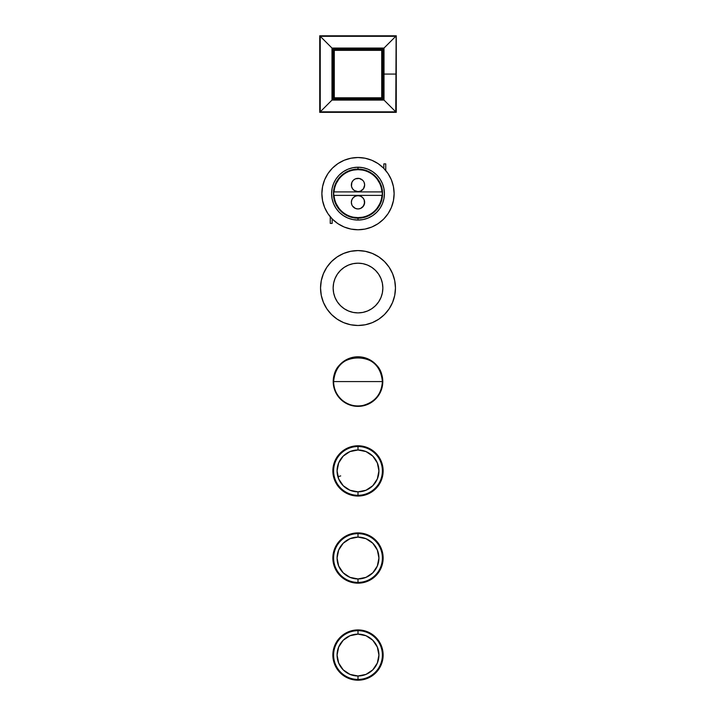 <?xml version="1.0" encoding="UTF-8"?>
<svg xmlns="http://www.w3.org/2000/svg" width="716" height="716" viewBox="0 0 716 716"><rect width="100%" height="100%" fill="white"/><g stroke="black" fill="none" stroke-linecap="round" stroke-linejoin="round"><path stroke-width="1.07" d="M353.534 170.077L358 169.656L358 169.083A24.559 24.559 0 0 0 333.441 193.642A24.559 24.559 0 0 0 358 218.21L358 220.063A26.42 26.42 0 0 1 331.58 193.642A26.42 26.42 0 0 1 358 167.222L358 169.271A24.371 24.371 0 0 0 333.629 193.642A24.371 24.371 0 0 0 358 218.022L358 218.21A24.559 24.559 0 0 1 333.441 193.642A24.559 24.559 0 0 1 358 169.083A24.559 24.559 0 0 1 382.559 193.642A24.559 24.559 0 0 1 358 218.21L358 218.022A24.371 24.371 0 0 1 333.629 193.642A24.371 24.371 0 0 1 358 169.271A24.362 24.362 0 0 0 333.638 193.642A24.362 24.362 0 0 0 358 218.013L358 218.022A24.362 24.362 0 0 1 333.638 193.642A24.362 24.362 0 0 1 358 169.28L358 169.656A23.986 23.986 0 0 0 334.077 191.906L333.799 191.906A24.263 24.263 0 0 0 333.799 195.379L334.077 195.379A23.986 23.986 0 0 0 358 217.628L353.534 217.208M348.236 171.106L348.236 171.267A24.416 24.416 0 0 1 351.932 169.996L351.932 169.844A24.559 24.559 0 0 0 348.236 171.106A24.559 24.559 0 0 1 351.932 169.844L351.932 169.996A24.416 24.416 0 0 0 348.236 171.267L348.236 171.106M332.457 168.099L327.964 173.576L332.457 168.099L337.934 163.606L344.172 160.268L350.956 158.218L358 157.52A36.122 36.122 0 0 1 394.122 193.642A36.122 36.122 0 0 1 358 229.764A36.122 36.122 0 0 0 394.122 193.642A36.122 36.122 0 0 0 358 157.52A36.122 36.122 0 0 0 321.878 193.642A36.122 36.122 0 0 0 358 229.764A36.122 36.122 0 0 1 321.878 193.642A36.122 36.122 0 0 1 358 157.52L365.044 158.218L371.828 160.268L378.066 163.606L383.543 168.099L388.036 173.576L383.543 168.099M332.161 223.41L332.161 218.89L332.161 223.41L330.255 223.41L332.161 223.41M330.255 216.778L330.255 223.41L330.255 216.778M385.745 170.506L385.745 163.883L383.839 163.883L383.839 168.394L383.839 163.883L385.745 163.883L385.745 170.506M327.964 213.708L332.457 219.186L337.934 223.678L332.457 219.186L327.964 213.708L324.625 207.47L322.576 200.695L321.878 193.642L322.576 186.599L324.625 179.823L327.964 173.576M378.066 223.678L383.543 219.186L388.036 213.708L383.543 219.186L378.066 223.678L371.828 227.017L365.044 229.075L358 229.764L350.956 229.075L344.172 227.017L337.934 223.678M367.764 216.178A24.559 24.559 0 0 1 364.068 217.44A24.559 24.559 0 0 0 367.764 216.178L367.764 216.026A24.416 24.416 0 0 1 364.068 217.297L364.068 217.297A24.416 24.416 0 0 0 367.764 216.026L367.764 216.178M379.632 204.015L377.323 207.855M362.466 217.208L358 217.628A23.986 23.986 0 0 0 381.923 195.379L382.201 195.379A24.263 24.263 0 0 0 382.201 191.906L381.923 191.906A23.986 23.986 0 0 0 358 169.656L362.466 170.077M338.677 207.855L336.368 204.015M362.699 207.014L364.516 203.613L364.14 199.773L364.65 202.315L363.522 206.002L360.542 208.454L358 208.956A6.65 6.65 0 0 1 351.35 202.315A6.65 6.65 0 0 1 358 195.665A6.65 6.65 0 0 1 364.65 202.315A6.65 6.65 0 0 1 358 208.956L355.458 208.454L352.478 206.002L353.301 207.014M351.86 199.773L351.35 202.315L351.86 204.857L351.35 202.315L351.86 199.773L353.301 197.616L355.458 196.175L358 195.665L360.542 196.175L362.699 197.616L364.14 199.773M336.368 183.278L338.677 179.43M377.323 179.43L379.632 183.278M364.14 187.52L364.65 184.979L364.14 182.428L364.65 184.979L363.522 188.666L360.542 191.118L358 191.619A6.65 6.65 0 0 1 351.35 184.979A6.65 6.65 0 0 1 358 178.329A6.65 6.65 0 0 1 364.65 184.979A6.65 6.65 0 0 1 358 191.619L354.304 190.501L352.478 188.666L351.484 186.267L351.86 187.52M363.522 181.282L364.14 182.428M353.301 180.271L351.86 182.428L351.484 186.267L351.86 182.428L353.301 180.271L355.458 178.83L359.298 178.454L362.699 180.271M358 169.28A24.362 24.362 0 0 1 382.362 193.642A24.362 24.362 0 0 1 358 218.013A24.362 24.362 0 0 0 382.362 193.642A24.362 24.362 0 0 0 358 169.28L358 169.271A24.371 24.371 0 0 1 382.371 193.642A24.371 24.371 0 0 1 358 218.022L358 218.013A24.371 24.371 0 0 0 382.371 193.642A24.371 24.371 0 0 0 358 169.271M358 169.083L358 167.222A26.42 26.42 0 0 1 384.42 193.642A26.42 26.42 0 0 1 358 220.063L358 218.21A24.559 24.559 0 0 0 382.559 193.642A24.559 24.559 0 0 0 358 169.083M388.036 173.576L391.375 179.823L393.424 186.599L394.122 193.642L393.424 200.695L391.375 207.47L388.036 213.708M358 167.222L352.845 167.732L347.887 169.236L343.322 171.679L339.321 174.964L336.028 178.964L333.593 183.529L332.09 188.487L331.58 193.642L332.09 198.797L333.593 203.756L336.028 208.32L339.321 212.33L343.322 215.614L347.887 218.058L352.845 219.561L358 220.063L363.155 219.561L368.114 218.058L372.678 215.614L376.679 212.33L379.972 208.32L382.407 203.756L383.91 198.797L384.42 193.642L383.91 188.487L382.407 183.529L379.972 178.964L376.679 174.964L372.678 171.679L368.114 169.236L363.155 167.732L358 167.222M382.201 195.379L333.799 195.379A24.263 24.263 0 0 1 333.799 191.906L382.201 191.906A24.263 24.263 0 0 1 382.201 195.379L333.799 195.379M333.799 191.906L382.201 191.906M352.478 206.002L351.86 204.857M358 532.892L358 533.644A24.389 24.389 0 0 1 382.389 558.033A24.389 24.389 0 0 1 358 582.421L358 583.173A25.141 25.141 0 0 0 383.141 558.033A25.141 25.141 0 0 0 358 532.892A25.141 25.141 0 0 0 332.859 558.033A25.141 25.141 0 0 0 358 583.173L358 582.421A24.389 24.389 0 0 0 382.389 558.033A24.389 24.389 0 0 0 358 533.644L358 537.107A20.925 20.925 0 0 1 378.925 558.033A20.925 20.925 0 0 1 358 578.949L358 582.421L358 578.949L349.99 577.356L343.206 572.827L338.668 566.034L337.075 558.033L338.668 550.022L343.206 543.238L349.99 538.701L358 537.107L366.01 538.701L372.794 543.238L377.332 550.022L378.925 558.033L377.332 566.034L372.794 572.827L366.01 577.356L358 578.949A20.925 20.925 0 0 1 337.075 558.033A20.925 20.925 0 0 1 358 537.107L358 533.644A24.389 24.389 0 0 0 333.611 558.033A24.389 24.389 0 0 0 358 582.421A24.389 24.389 0 0 1 333.611 558.033A24.389 24.389 0 0 1 358 533.644L358 532.892L353.095 533.375L348.379 534.798L344.029 537.125L340.225 540.249L337.093 544.062L334.775 548.411L333.343 553.128L332.859 558.033L333.343 562.937L334.775 567.654L337.093 571.995L340.225 575.807L344.029 578.931L348.379 581.258L353.095 582.69L358 583.173L362.905 582.69L367.621 581.258L371.971 578.931L375.775 575.807L378.907 571.995L381.225 567.654L382.657 562.937L383.141 558.033L382.657 553.128L381.225 548.411L378.907 544.062L375.775 540.249L371.971 537.125L367.621 534.798L362.905 533.375L358 532.892M358 250.582A37.456 37.456 0 0 1 395.456 288.038A37.456 37.456 0 0 1 358 325.485L350.697 324.769L343.671 322.639L337.191 319.175L331.517 314.521L326.863 308.847L323.399 302.367L321.269 295.341L320.544 288.038L321.269 280.726L323.399 273.7L326.863 267.229L331.517 261.555L337.191 256.892L343.671 253.437L350.697 251.307L358 250.582L365.303 251.307L372.329 253.437L378.809 256.892L384.483 261.555L389.137 267.229L392.601 273.7L394.731 280.726L395.456 288.038L394.731 295.341L392.601 302.367L389.137 308.847L384.483 314.521L378.809 319.175L372.329 322.639L365.303 324.769L358 325.485A37.456 37.456 0 0 1 320.544 288.038A37.456 37.456 0 0 1 358 250.582M333.146 288.038L333.629 292.88L335.043 297.543L337.334 301.839L340.431 305.607L344.19 308.703L348.486 310.995L353.149 312.409L358 312.892L362.851 312.409L367.514 310.995L371.81 308.703L375.569 305.607L378.666 301.839L380.957 297.543L382.371 292.88L382.854 288.038L382.371 283.187L380.957 278.524L378.666 274.228L375.569 270.46L371.81 267.372L367.514 265.072L362.851 263.658L358 263.184L353.149 263.658L348.486 265.072L344.19 267.372L340.431 270.46L337.334 274.228L335.043 278.524L333.629 283.187L333.146 288.038A24.854 24.854 0 0 0 357.991 312.892A24.854 24.854 0 0 1 333.146 288.038A24.854 24.854 0 0 1 358 263.184A24.854 24.854 0 0 0 333.146 288.029M382.854 288.029A24.854 24.854 0 0 0 358.009 263.184A24.854 24.854 0 0 1 382.854 288.038A24.854 24.854 0 0 1 358 312.892A24.854 24.854 0 0 0 382.854 288.047M337.191 256.892L331.517 261.555L326.863 267.229M326.863 308.847L331.517 314.521L337.191 319.175M384.483 314.521L389.137 308.847M389.137 267.229L384.483 261.555L378.809 256.892M358 495.302A24.389 24.389 0 0 0 382.389 470.913A24.389 24.389 0 0 0 358 446.524L358 449.988A20.925 20.925 0 0 1 378.925 470.913A20.925 20.925 0 0 1 358 491.838L358 496.054A25.141 25.141 0 0 0 383.141 470.913A25.141 25.141 0 0 0 358 445.773L358 446.524A24.389 24.389 0 0 1 382.389 470.913A24.389 24.389 0 0 1 358 495.302A24.389 24.389 0 0 1 333.611 470.913A24.389 24.389 0 0 1 358 446.524L358 445.773L362.905 446.256L367.621 447.688L371.971 450.006L375.775 453.139L378.907 456.942L381.225 461.292L382.657 466.009L383.141 470.913L382.657 475.818L381.225 480.534L378.907 484.884L375.775 488.688L371.971 491.82L367.621 494.138L362.905 495.57L358 496.054L353.095 495.57L348.379 494.138L344.029 491.82L340.225 488.688L337.093 484.884L334.775 480.534L333.343 475.818L332.859 470.913L333.343 466.009L334.775 461.292L337.093 456.942L340.225 453.139L344.029 450.006L348.379 447.688L353.095 446.256L358 445.773A25.141 25.141 0 0 0 332.859 470.913A25.141 25.141 0 0 0 358 496.054L358 491.838A20.925 20.925 0 0 1 337.075 470.913A20.925 20.925 0 0 1 358 449.988L358 446.524A24.389 24.389 0 0 0 333.611 470.913A24.389 24.389 0 0 0 358 495.302M340.7 475.925C336.968 476.999 336.968 476.999 340.7 475.916M358 491.838L366.01 490.245L372.794 485.708L377.332 478.923L378.925 470.913L377.332 462.903L372.794 456.119L366.01 451.581L358 449.988L349.99 451.581L343.206 456.119L338.668 462.903L337.075 470.913L338.668 478.923L343.206 485.708L349.99 490.245L358 491.838M381.726 97.797L381.726 50.353L334.274 50.353L334.274 97.797L381.726 97.797L334.274 97.797L332.591 99.479L383.409 99.479L382.299 98.369L333.701 98.369L333.701 49.771L332.591 48.661L332.591 99.479L333.701 98.369L382.299 98.369L383.409 99.479L383.409 48.661L382.299 49.771L382.299 98.369L381.726 97.797L382.299 98.369L382.299 49.771L383.409 48.661L332.591 48.661L333.701 49.771L382.299 49.771L381.726 50.353L381.726 97.797M332.117 48.196L331.991 100.079L383.883 99.954L384.009 48.062L331.991 48.062L332.591 48.661L332.591 99.479L383.409 99.479L384.009 100.079L332.117 99.954L332.591 99.479L332.117 99.954L332.117 48.196L383.883 48.196L383.883 99.954L383.409 99.479L383.409 48.661L383.883 48.196L383.409 48.661L332.591 48.661L332.117 48.196M333.701 49.771L333.701 98.369L334.274 97.797L334.274 50.353L333.701 49.771L334.274 50.353L381.726 50.353L382.299 49.771L333.701 49.771M358 680.2L358 679.448A24.389 24.389 0 0 1 333.611 655.059A24.389 24.389 0 0 1 358 630.671L358 629.919A25.141 25.141 0 0 0 332.859 655.059A25.141 25.141 0 0 0 358 680.2A25.141 25.141 0 0 0 383.141 655.059A25.141 25.141 0 0 0 358 629.919L358 630.671A24.389 24.389 0 0 0 333.611 655.059A24.389 24.389 0 0 0 358 679.448L358 675.985A20.925 20.925 0 0 1 337.075 655.059A20.925 20.925 0 0 1 358 634.134L358 630.671L358 634.134L349.99 635.727L343.206 640.265L338.668 647.049L337.075 655.059L338.668 663.07L343.206 669.854L349.99 674.391L358 675.985L366.01 674.391L372.794 669.854L377.332 663.07L378.925 655.059L377.332 647.049L372.794 640.265L366.01 635.727L358 634.134A20.925 20.925 0 0 1 378.925 655.059A20.925 20.925 0 0 1 358 675.985L358 679.448A24.389 24.389 0 0 0 382.389 655.059A24.389 24.389 0 0 0 358 630.671A24.389 24.389 0 0 1 382.389 655.059A24.389 24.389 0 0 1 358 679.448L358 680.2L353.095 679.717L348.379 678.285L344.029 675.967L340.225 672.834L337.093 669.03L334.775 664.681L333.343 659.964L332.859 655.059L333.343 650.155L334.775 645.438L337.093 641.088L340.225 637.285L344.029 634.152L348.379 631.834L353.095 630.402L358 629.919L362.905 630.402L367.621 631.834L371.971 634.152L375.775 637.285L378.907 641.088L381.225 645.438L382.657 650.155L383.141 655.059L382.657 659.964L381.225 664.681L378.907 669.03L375.775 672.834L371.971 675.967L367.621 678.285L362.905 679.717L358 680.2M358 356.783L358 357.186C343.188 358.635 335.052 366.762 333.611 381.574L382.389 381.574C380.948 366.762 372.812 358.635 358 357.186L353.167 357.257L348.513 358.671L344.226 360.962L340.467 364.041L337.388 367.8L335.097 372.087L333.683 376.741L333.209 381.574L333.683 386.416L335.097 391.061L337.388 395.348L340.467 399.107L344.226 402.195L348.513 404.486L353.167 405.891L358 406.375A24.791 24.791 0 0 0 382.791 381.574A24.791 24.791 0 0 0 358 356.783A24.791 24.791 0 0 0 333.209 381.574A24.791 24.791 0 0 0 358 406.375L362.833 405.891L367.487 404.486L371.774 402.195L375.533 399.107L378.612 395.348L380.903 391.061L382.317 386.416L382.791 381.574L382.317 376.741L380.903 372.087L378.612 367.8L375.533 364.041L371.774 360.962L367.487 358.671L362.833 357.257L358 356.783M358 405.963L358 405.963A24.389 24.389 0 0 0 382.389 381.574L333.611 381.574A24.389 24.389 0 0 0 358 405.963M333.611 381.574C333.754 389.003 336.601 395.187 342.159 400.128C348.262 405.104 355.199 406.885 362.949 405.462C375.059 402.079 381.538 394.122 382.389 381.574C383.901 350.115 332.099 350.115 333.611 381.574L333.611 381.574A24.389 24.389 0 0 1 358 357.186M396.27 35.8L395.76 36.31L396.27 35.8L319.73 35.8L331.991 48.062L384.009 48.062L331.991 48.062L331.991 100.079L331.991 48.062L320.24 36.31L395.76 36.31L320.24 36.31L319.873 112.197L331.991 100.079L384.009 100.079L396.27 112.34L396.27 35.8L396.27 112.34L395.76 111.83L396.127 35.943L395.76 111.83L384.009 100.079L384.009 74.07L395.76 74.07L384.009 74.07L384.009 48.062L395.76 36.31L384.009 48.062L384.009 100.079L331.991 100.079L320.24 111.83L320.24 36.31L319.73 35.8L396.27 35.8M319.73 112.34L320.24 111.83L395.76 111.83L320.24 111.83L319.73 112.34L319.73 35.8L319.73 112.34L396.27 112.34L319.73 112.34"/></g></svg>
